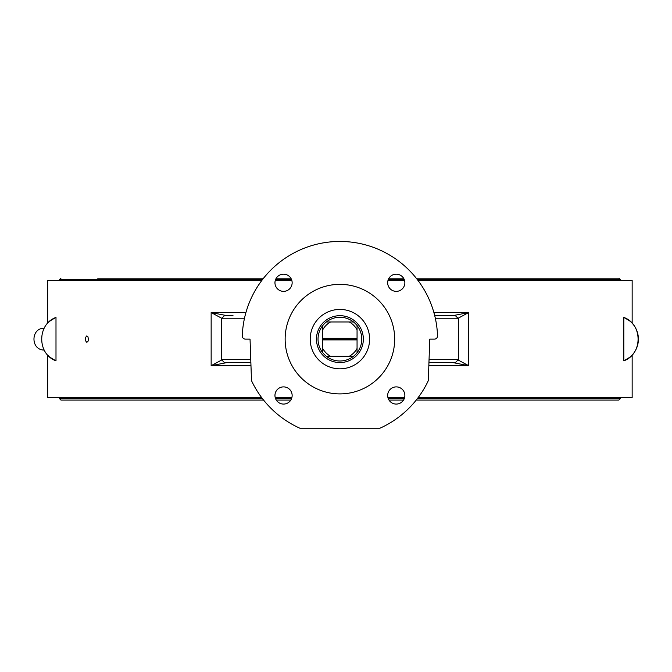 <?xml version="1.0" encoding="UTF-8"?>
<svg xmlns="http://www.w3.org/2000/svg" width="672" height="672" viewBox="0 0 672 672"><rect width="100%" height="100%" fill="white"/><g stroke="black" fill="none" stroke-linecap="round" stroke-linejoin="round"><path stroke-width="1.01" d="M353.489 321.972A21.882 21.882 0 0 0 322.753 352.708A21.882 21.882 0 0 0 357.059 352.708A21.882 21.882 0 0 0 353.489 321.972L349.255 321.972A19.538 19.538 0 0 1 357.059 329.776L357.059 325.542M357.059 352.708L357.059 348.474A19.538 19.538 0 0 1 349.255 356.278L353.489 356.278M357.059 348.474L357.059 339.906L322.753 339.906L322.753 352.708M326.323 356.278L330.557 356.278A19.538 19.538 0 0 1 322.753 348.474M330.557 356.278L349.255 356.278M322.753 339.906L322.753 338.344L357.059 338.344L357.059 329.776M357.059 338.344L357.059 339.906M322.753 325.542L322.753 338.344M349.255 321.972L326.323 321.972M322.753 329.776A19.538 19.538 0 0 1 330.557 321.972M357.059 339.125L322.753 339.125M417.455 279.737L620.424 279.737L618.862 278.174L416.228 278.174M403.528 278.174L388.996 278.174M290.816 278.174L276.284 278.174M263.584 278.174L97.675 278.174M620.424 279.737L620.424 280.518M620.424 397.732L620.424 398.513L618.862 400.075L416.228 400.075M262.357 398.513L59.388 398.513L60.95 400.075L263.584 400.075M276.284 400.075L290.816 400.075M388.996 400.075L403.528 400.075M48.737 322.106L48.098 322.728M632.15 355.06L631.075 356.143A23.444 23.444 0 0 0 631.075 322.106L632.15 323.19C632.167 322.468 629.387 320.544 623.818 317.419C642.835 324.181 642.835 354.06 623.818 360.83C629.387 357.697 632.167 355.782 632.15 355.06L632.15 397.732L418.043 397.732M261.769 280.518L47.662 280.518L47.662 323.19C47.653 322.468 50.425 320.544 55.994 317.419L55.994 360.83C50.425 357.697 47.645 355.782 47.662 355.06L47.662 397.732L261.769 397.732M275.251 397.732L291.85 397.732M387.971 397.732L404.561 397.732M632.15 323.19L632.15 280.518L418.043 280.518M404.561 280.518L387.971 280.518M291.85 280.518L275.251 280.518M86.814 335.891L87.889 336.697L88.452 339.125L88.066 341.191L86.814 342.35C84.748 340.2 84.748 338.05 86.814 335.891M292.144 395.48A8.593 8.593 0 0 1 283.55 404.074A8.593 8.593 0 0 1 274.957 395.48A8.593 8.593 0 0 1 283.55 386.887A8.593 8.593 0 0 1 292.144 395.48M396.262 386.887A8.593 8.593 0 0 1 404.863 395.48A8.593 8.593 0 0 1 396.262 404.074A8.593 8.593 0 0 1 387.668 395.48A8.593 8.593 0 0 1 396.262 386.887M283.55 291.362A8.593 8.593 0 0 1 274.957 282.769A8.593 8.593 0 0 1 283.55 274.168A8.593 8.593 0 0 1 292.144 282.769A8.593 8.593 0 0 1 283.55 291.362M387.668 282.769A8.593 8.593 0 0 1 396.262 274.168A8.593 8.593 0 0 1 404.863 282.769A8.593 8.593 0 0 1 396.262 291.362A8.593 8.593 0 0 1 387.668 282.769M394.682 339.125A54.776 54.776 0 0 1 312.522 386.56A54.776 54.776 0 0 1 312.522 291.69A54.776 54.776 0 0 1 394.682 339.125M369.6 339.125A29.694 29.694 0 0 1 339.906 368.819A29.694 29.694 0 0 1 310.212 339.125A29.694 29.694 0 0 1 339.906 309.431A29.694 29.694 0 0 1 369.6 339.125M251.496 380.646L250.043 339.125L245.406 339.125A3.125 3.125 0 0 1 242.29 335.899A97.675 97.675 0 0 1 339.906 241.45A97.675 97.675 0 0 1 437.531 335.899A3.125 3.125 0 0 1 434.406 339.125L429.769 339.125L428.316 380.646A97.675 97.675 0 0 1 379.974 428.207L299.838 428.207A97.675 97.675 0 0 1 251.496 380.646M44.117 350.053C30.584 350.087 30.584 328.163 44.117 328.196M452.827 362.569L468.67 365.694L458.447 360.175M226.985 315.68L211.151 312.556L221.374 318.074M47.662 355.06L48.737 356.143M623.818 317.419L623.818 360.83M428.946 362.569L454.448 362.569M458.447 318.074L468.67 312.556L452.827 315.68M454.448 315.68L434.725 315.68M221.374 360.175L211.151 365.694L226.985 362.569M225.364 362.569L250.866 362.569M233.008 315.68L225.364 315.68M230.588 315.68L231.756 315.68M55.994 360.83C36.977 354.06 36.977 324.181 55.994 317.419M345.173 361.964A23.444 23.444 0 0 1 317.495 332.262A23.444 23.444 0 0 1 357.059 323.14A23.444 23.444 0 0 1 345.173 361.964M316.462 339.125A23.444 23.444 0 0 1 339.906 315.68M60.95 278.174L59.388 279.737L262.357 279.737M275.503 279.737L291.589 279.737M388.223 279.737L404.309 279.737M620.424 398.513L417.455 398.513M404.309 398.513L388.223 398.513M291.589 398.513L275.503 398.513M428.837 365.694L468.67 365.694L468.67 312.556L433.902 312.556M245.918 312.556L211.151 312.556L211.151 365.694L250.975 365.694M455.406 362.569L458.531 359.444L429.055 359.444M435.448 318.805L458.531 318.805L455.406 315.68M250.757 359.444L221.281 359.444L224.406 362.569M224.406 315.68L221.281 318.805L244.373 318.805M59.388 279.737L59.388 280.518M59.388 397.732L59.388 398.513M458.531 359.444L458.531 318.805M221.281 318.805L221.281 359.444"/></g></svg>
